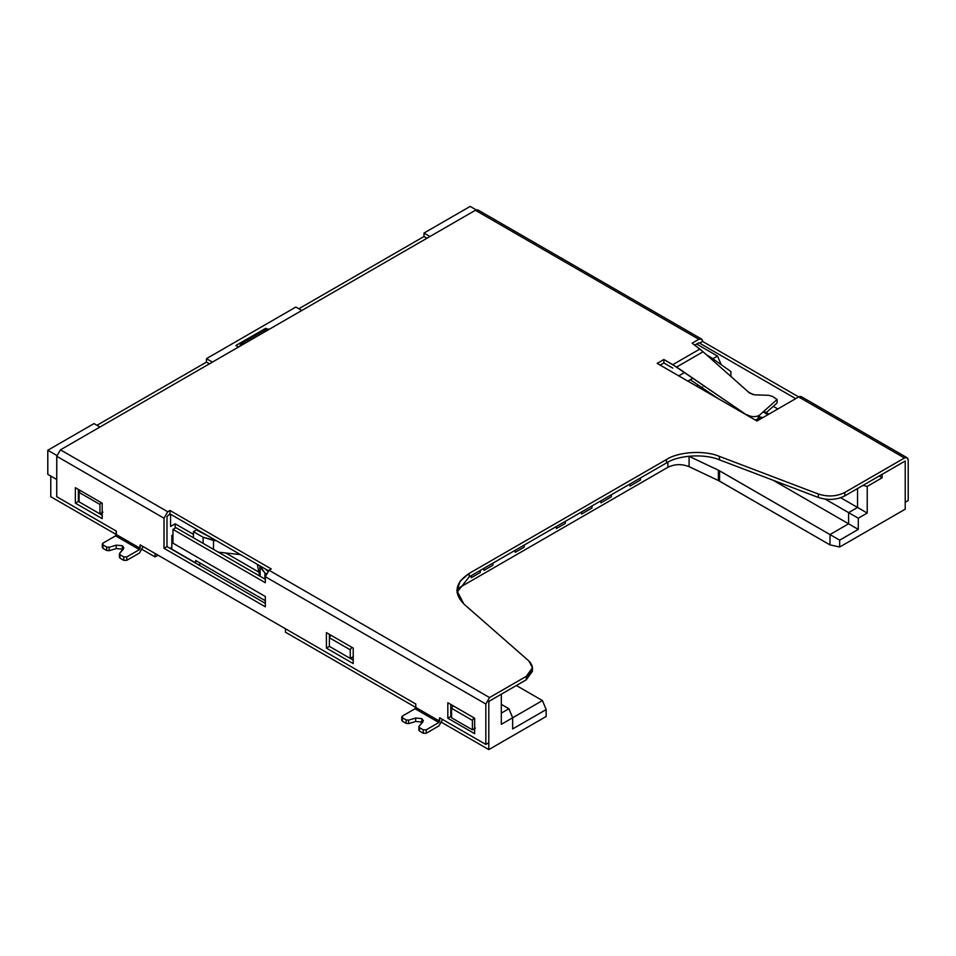 <?xml version="1.0" encoding="UTF-8"?>
<svg xmlns="http://www.w3.org/2000/svg" width="956" height="956" viewBox="0 0 956 956"><rect width="100%" height="100%" fill="white"/><g stroke="black" fill="none" stroke-linecap="round" stroke-linejoin="round"><path stroke-width="1.43" d="M565.307 521.355L565.307 523.422L565.307 521.355L565.307 523.422L556.368 528.572L565.307 523.422L565.307 521.355M556.368 526.517L556.368 528.572L556.368 526.517L556.368 528.572L565.307 523.422L556.368 528.572L556.368 526.517M471.296 575.631L471.296 577.699L480.235 572.536L480.235 570.469L480.235 572.536L471.296 577.699L471.296 575.631L471.296 577.699L480.235 572.536L480.235 570.469L480.235 572.536L471.296 577.699L471.296 575.631M640.4 478L640.4 480.067L640.4 478L640.4 480.067L629.968 486.09L640.4 480.067L640.4 478M629.968 484.023L629.968 486.09L629.968 484.023L629.968 486.09L640.4 480.067L629.968 486.09L629.968 484.023M581.547 511.974L581.547 514.041L591.979 508.018L591.979 505.951L591.979 508.018L581.547 514.041L581.547 511.974L581.547 514.041L591.979 508.018L591.979 505.951L591.979 508.018L581.547 514.041L581.547 511.974M600.918 502.856L611.338 496.833L611.338 494.778L611.338 496.833L600.918 502.856L600.918 500.789L600.918 502.856L611.338 496.833L611.338 494.778L611.338 496.833L600.918 502.856L600.918 500.789L600.918 502.856M524.187 547.155L524.187 545.087L524.187 547.155L515.248 552.317L524.187 547.155L524.187 545.087L524.187 547.155L515.248 552.317L515.248 550.25L515.248 552.317L524.187 547.155M483.963 568.318L483.963 570.385L492.902 565.223L492.902 563.156L492.902 565.223L483.963 570.385L483.963 568.318L483.963 570.385L492.902 565.223L492.902 563.156L492.902 565.223L483.963 570.385L483.963 568.318M195.669 560.491L195.681 563.168L195.669 560.491L265.326 600.703L195.669 560.491M198.561 564.829L200.88 563.502L198.561 564.829M171.841 549.401L171.829 535.551L172.952 534.906L171.829 535.551L171.829 549.138L195.669 562.905L171.841 549.401M266.103 573.624L264.943 572.967L264.943 579.073L264.943 572.967L266.103 573.624M172.952 536.185L171.829 535.551L172.952 536.185M259.65 576.014L257.295 564.327L259.65 576.014M240.47 554.611L218.338 552.162L240.47 554.611M267.835 571.186L265.206 568.892L267.835 571.186M210.583 537.356L196.41 529.959L193.435 531.679L203.114 537.26L216.498 540.773L213.499 540.439L213.499 549.365L213.499 540.439L203.114 537.26L203.114 543.378L203.114 537.26L193.435 531.679L196.41 529.959L210.583 537.356M259.841 565.797L264.943 572.967L260.128 567.207L260.128 576.289L259.841 565.797M193.435 537.786L193.435 531.679L193.435 537.786M206.472 358.655L212.435 362.097L206.472 358.655L206.472 362.097L209.448 363.818L206.472 362.097L96.962 425.312L206.472 362.097L206.472 358.655L295.858 307.043L206.472 358.655M301.821 310.485L295.858 307.043L301.821 310.485M235.893 345.534L265.696 328.326L266.808 328.972L265.696 328.326L235.893 345.534L238.498 347.04L235.893 345.534M515.248 550.25L515.248 552.317L515.248 550.25M99.95 513.91L99.95 504.445L79.085 492.412L79.085 501.864L99.95 513.91L102.925 512.189L99.95 513.91L79.085 501.864L79.085 492.412L99.95 504.445L99.95 513.91M748.787 392.199L753.017 394.637L748.787 392.199M472.407 729.81L472.407 720.358L451.555 708.312L451.555 717.777L472.407 729.81L475.395 728.09L472.407 729.81L451.555 717.777L451.555 708.312L472.407 720.358L472.407 729.81M350.243 658.421L350.243 649.817L329.39 637.772L329.39 646.375L350.243 658.421L353.218 656.7L350.243 658.421L329.39 646.375L329.39 637.772L350.243 649.817L350.243 658.421M840.706 497.741L857.544 507.457L857.544 488.54L857.544 507.457L840.706 497.741M862.921 485.433L867.223 486.389L882.125 477.785L879.15 476.064L882.125 477.785L882.125 474.343L905.224 461.007L882.125 474.343L882.125 477.785L867.223 486.389L867.223 513.049L858.285 518.212L858.285 529.397L839.667 540.152L839.667 547.023L905.224 509.178L905.224 461.007L905.224 509.178L839.667 547.023L829.987 544.884L829.987 534.559L719.545 470.794L719.545 481.119L829.987 544.884L718.374 480.51L718.374 470.185L689.085 456.347L689.085 466.671L718.374 480.51L689.085 466.671C681.759 463.791 674.697 463.995 667.897 467.281L457.984 588.478L667.897 467.281L667.897 462.154L667.897 467.281C674.697 463.995 681.759 463.791 689.085 466.671L689.085 456.347L718.374 470.185L829.987 534.559L848.605 523.804L848.605 512.619L857.544 507.457L867.223 513.049L867.223 486.389L862.921 485.433M825.279 499.151L848.605 512.619L825.279 499.151M101.061 502.509L99.95 504.445L101.061 502.509M80.208 490.476L79.085 492.412L80.208 490.476M56.81 455.379L56.739 479.506L56.81 455.379M721.242 364.726L717.502 356.074L712.806 358.775L717.502 356.074L696.637 344.029L717.502 356.074L721.242 364.726M777.837 408.977L773.285 406.348L777.837 408.977M170.562 514.256L170.562 526.469L170.562 514.256M488.803 701.429L501.314 694.199L488.803 701.429L488.803 749.6L546.163 716.486L546.163 709.603L512.643 728.95L512.643 717.777L501.314 724.313L501.314 694.199L501.314 724.313L542.434 700.569L516.36 685.512L542.434 700.569L512.643 717.777L508.915 708.743L501.314 704.357L508.915 708.743L501.314 713.128L508.915 708.743L512.643 717.777L512.643 728.95L546.163 709.603L542.434 700.569L546.163 709.603L546.163 716.486L488.803 749.6L488.803 701.429M473.901 717.777L472.407 720.358L473.901 717.777M453.048 705.731L451.555 708.312L453.048 705.731M351.736 647.236L350.243 649.817L351.736 647.236M330.872 635.19L329.39 637.772L330.872 635.19M773.273 480.318L848.605 523.804L773.273 480.318M93.987 423.592L99.95 427.033L93.987 423.592L47.8 450.264L56.739 455.415L47.8 450.264L47.8 474.343L56.739 479.506L47.8 474.343L47.8 450.264L93.987 423.592M50.776 476.064L50.776 496.714L116.333 534.559L50.776 496.714L50.776 476.064M142.408 549.604L155.075 556.918L155.075 553.476L155.075 556.918L158.051 555.197L155.075 556.918L142.408 549.604M169.965 548.314L171.829 547.238L169.965 548.314M175.187 528.106L175.187 523.804L170.562 526.469L175.187 523.804L193.435 534.344L175.187 523.804L175.187 528.106M225.724 552.974L258.861 572.118L225.724 552.974M285.438 628.749L285.438 632.191L415.8 707.452L285.438 632.191L285.438 628.749M441.875 722.509L488.803 749.6L441.875 722.509M470.173 206.4L476.231 209.902L470.173 206.4L423.998 233.061L429.949 236.502L423.998 233.061L423.998 236.502L426.974 238.223L423.998 236.502L298.846 308.764L423.998 236.502L423.998 233.061L470.173 206.4M719.545 470.794L718.374 470.185L718.374 480.51L719.545 481.119L719.545 470.794M867.223 513.049L857.544 507.457L848.605 512.619L858.285 518.212L867.223 513.049M858.285 518.212L848.605 512.619L848.605 523.804L858.285 529.397L858.285 518.212M858.285 529.397L848.605 523.804L829.987 534.559L839.667 540.152L858.285 529.397M839.667 540.152L829.987 534.559L829.987 544.884L839.667 547.023L839.667 540.152M265.696 329.557L265.696 328.326L265.696 329.557M763.175 411.893L767.883 414.725L763.175 411.893M730.91 376.473L730.91 371.525L710.798 357.365L709.926 357.855L710.798 357.365L730.91 371.525L730.91 376.473M684.615 372.47L678.76 375.851L684.615 372.47M687.854 381.109L692.992 378.134L687.854 381.109M715.148 396.86L712.578 394.828L715.148 396.86M702.612 386.905L700.258 388.267L702.612 386.905M706.711 354.999L710.798 357.365L706.711 354.999M697.378 386.606L697.378 384.551L697.378 386.606M766.258 412.61L768.899 414.127L766.258 412.61L777.097 402.954L766.234 412.622M415.669 721.493L421.811 722.043L421.811 718.601L415.669 718.052L415.669 721.493L408.594 723.596L406.145 723.381L402.392 721.218L402.392 719.498L402.392 721.218L406.145 723.381L406.145 719.94L408.594 720.155L415.669 718.052L421.811 718.601L422.767 722.15L419.11 726.225L419.493 727.647L423.245 729.81L426.233 729.81L438.888 722.509L415.047 708.743L402.392 716.056L402.392 717.777L406.145 719.94L402.392 717.777L402.392 721.218L402.392 716.056L415.047 708.743L415.8 707.452L439.64 721.218L439.64 717.777L485.827 744.437L488.803 742.716L488.803 702.29L489.544 700.999L526.266 679.8L489.544 700.999L488.803 702.29L488.803 742.716L485.827 744.437L439.64 717.777L438.888 722.509L426.233 729.81L426.233 733.252L423.245 733.252L419.493 731.089L419.11 729.667L419.493 731.089L423.245 733.252L423.245 729.81L419.493 727.647L419.493 731.089L419.11 726.225L423.353 720.752L421.811 718.601L421.811 722.043L415.669 721.493L415.669 718.052L408.594 720.155L408.594 723.596L415.669 721.493M116.202 548.601L122.344 549.15L122.344 545.709L116.202 545.159L116.202 548.601L109.139 550.704L106.678 550.489L106.678 547.047L102.925 544.884L102.925 548.314L106.678 550.489L102.925 548.314L102.925 544.884L106.678 547.047L109.139 547.262L116.202 545.159L122.344 545.709L123.3 549.258L119.643 553.333L120.026 558.196L123.778 560.359L123.778 556.918L120.026 554.755L123.778 556.918L126.766 556.918L126.766 560.359L139.433 553.046L143.149 546.593L139.433 553.046L126.766 560.359L123.778 560.359L120.026 558.196L119.643 553.333L123.886 547.86L122.344 545.709L122.344 549.15L116.202 548.601L116.202 545.159L109.139 547.262L109.139 550.704L116.202 548.601M532.229 669.475L526.266 679.8L526.266 676.358L489.544 697.557L485.827 704.01L265.326 576.707L265.326 582.73L172.952 529.397L172.952 543.163L265.326 596.484L265.326 606.809L164.014 548.314L164.014 518.212L56.739 456.275L164.014 518.212L167.73 511.759L60.467 449.834L243.72 344.029L60.467 449.834L56.739 456.275L56.739 496.714L56.739 456.275L60.467 449.834L167.73 511.759L169.965 510.468L271.277 568.963L269.042 570.254L489.544 697.557L526.266 676.358C533.34 671.626 534.249 666.523 528.967 661.062L463.827 603.977C453.264 593.055 455.068 582.861 469.217 573.385L666.463 459.513C678.569 451.591 704.823 450.049 719.438 456.394L818.324 494.001C827.777 497.048 836.608 496.534 844.805 492.448L904.472 457.996L798.69 396.931L756.973 421.01L657.154 363.388L663.858 359.516L672.797 364.678L699.816 349.071L692.168 343.168L698.872 339.296L475.395 210.272L269.042 329.402L475.395 210.272C477.642 209.245 478.884 209.962 479.123 212.423M265.326 331.553C265.553 329.103 266.796 328.386 269.042 329.402L243.72 344.029C241.474 343.001 240.231 343.718 239.992 346.18L241.079 343.766L243.72 344.029L269.042 329.402L266.413 329.139L241.079 343.766M698.872 342.738L694.713 345.14L698.872 342.738L795.715 398.652L699.613 343.168L702.6 341.447L904.472 457.996L907.113 457.745L908.2 460.147C907.961 457.697 906.718 456.98 904.472 457.996L844.805 492.448L844.805 495.889C836.608 499.976 827.777 500.49 818.324 497.443L719.438 459.836C704.823 453.491 678.569 455.032 666.463 462.955L469.217 576.827L456.98 592.314L469.217 576.827L666.463 462.955L666.463 459.513L469.217 573.385L469.217 576.827L469.217 573.385L460.266 581.021L456.872 590.593L463.827 603.977L528.967 661.062L532.444 667.754L526.266 676.358L526.266 679.8L532.444 671.196L532.444 667.754M672.797 368.108L663.858 362.957L660.142 365.108L663.858 362.957L672.797 368.108M904.472 461.437L844.805 495.889L904.472 461.437L905.224 461.868L904.472 461.437L905.224 461.868L905.224 502.294L908.2 500.586L908.2 460.147L908.2 500.586L905.224 502.294L905.224 461.868M268.361 570.72L169.965 513.91L166.989 516.491L166.989 546.593L265.326 603.367L166.989 546.593L164.014 548.314L265.326 606.809L265.326 596.484L172.952 543.163L172.952 529.397L175.928 527.676L265.326 579.288L175.928 527.676L172.952 529.397L265.326 582.73L265.326 576.707L485.827 704.01L485.827 744.437L485.827 704.01L489.544 697.557L269.042 570.254L265.326 576.707L269.042 570.254L271.277 568.963L169.965 510.468L167.73 511.759L164.014 518.212L164.014 548.314L166.989 546.593L166.989 516.491L169.965 513.91L169.965 510.468L169.965 513.91L268.361 570.72M690.244 379.723L718.219 398.628L690.244 379.723M701.513 339.033L702.6 341.447C702.361 338.986 701.118 338.269 698.872 339.296L701.513 339.033L478.024 210.009L475.395 210.272L698.872 339.296L692.168 343.168L703.066 351.772L749.528 393.012L754.75 394.852L768.767 395.318L772.627 396.477L777.097 399.5L772.627 396.477L768.767 395.318L754.75 394.852L749.528 393.012L703.066 351.772L676.597 367.056L703.066 351.772L699.816 349.071L672.797 364.678L747.293 415.418L676.597 367.056L663.858 359.516L663.858 362.957L663.858 359.516L657.154 363.388L756.973 421.01L798.69 396.931L702.6 341.447L699.613 343.168M760.223 417.975L759.207 415.418L757.236 419.696L760.223 417.975L755.336 420.066L757.236 419.696L759.207 415.418L777.097 399.5L777.097 402.954L777.097 399.5L759.207 415.418L760.223 417.975M747.293 414.832C751.273 417.043 755.24 417.246 759.207 415.418C755.24 417.246 751.273 417.043 747.293 414.832M907.113 457.745L801.331 396.668L798.69 396.931C800.937 395.904 802.18 396.62 802.419 399.082M438.888 725.939L426.233 733.252L438.888 725.939L442.616 719.498L438.888 725.939M422.456 722.497L421.811 722.043L422.456 722.497M415.8 704.01L140.173 544.884L415.8 704.01L415.8 707.452L415.8 704.01M56.739 496.714L116.333 531.118L116.333 534.559L140.173 548.314L140.173 544.884L139.433 549.604L126.766 556.918L139.433 549.604L115.592 535.85L116.333 531.118L56.739 496.714M447.826 718.207L447.826 702.72L474.642 718.207L474.642 733.682L447.826 718.207L474.642 733.682L474.642 718.207L447.826 702.72L447.826 718.207L450.814 716.486L451.555 716.916L450.814 716.486L447.826 718.207M326.402 648.096L326.402 632.621L353.218 648.096L353.218 663.583L326.402 648.096L353.218 663.583L353.218 648.096L326.402 632.621L326.402 648.096L329.39 646.375L353.218 660.142L329.39 646.375L326.402 648.096M75.357 503.155L75.357 487.68L102.184 503.155L102.184 518.642L75.357 503.155L102.184 518.642L102.184 503.155L75.357 487.68L75.357 503.155L78.344 501.434L102.184 515.2L78.344 501.434L75.357 503.155M329.39 634.33L329.39 637.772L329.39 634.33M450.814 704.441L450.814 716.486L450.814 704.441M473.16 729.38L474.642 730.241L473.16 729.38M78.344 489.4L78.344 501.434L78.344 489.4M748.309 391.924L753.017 394.637L748.309 391.924M102.925 543.163L115.592 535.85L102.925 543.163L102.925 544.884M122.989 549.604L122.344 549.15L122.989 549.604M139.433 549.604L140.173 548.314L116.333 534.559L115.592 535.85L139.433 549.604M109.139 547.262L106.678 547.047L106.678 550.489L109.139 550.704L109.139 547.262M120.026 554.755L119.643 553.333M123.778 560.359L126.766 560.359L126.766 556.918L123.778 556.918L123.778 560.359M438.888 722.509L439.64 721.218L415.8 707.452L415.047 708.743L438.888 722.509M423.245 733.252L426.233 733.252L426.233 729.81L423.245 729.81L423.245 733.252M419.493 727.647L419.11 726.225M408.594 720.155L406.145 719.94L406.145 723.381L408.594 723.596L408.594 720.155M402.392 717.777L402.392 716.056M818.324 494.001L719.438 456.394L719.438 459.836L818.324 497.443L818.324 494.001L818.324 497.443C827.777 500.49 836.608 499.976 844.805 495.889L844.805 492.448C836.608 496.534 827.777 497.048 818.324 494.001M666.463 462.955C678.569 455.032 704.823 453.491 719.438 459.836L719.438 456.394C704.823 450.049 678.569 451.591 666.463 459.513L666.463 462.955M763.916 411.235L768.815 414.175M762.565 417.784L761.287 417.031M102.304 547.453L102.304 544.024M119.416 557.336L119.416 553.894M418.871 730.229L418.871 726.787M401.771 720.358L401.771 716.916"/></g></svg>
